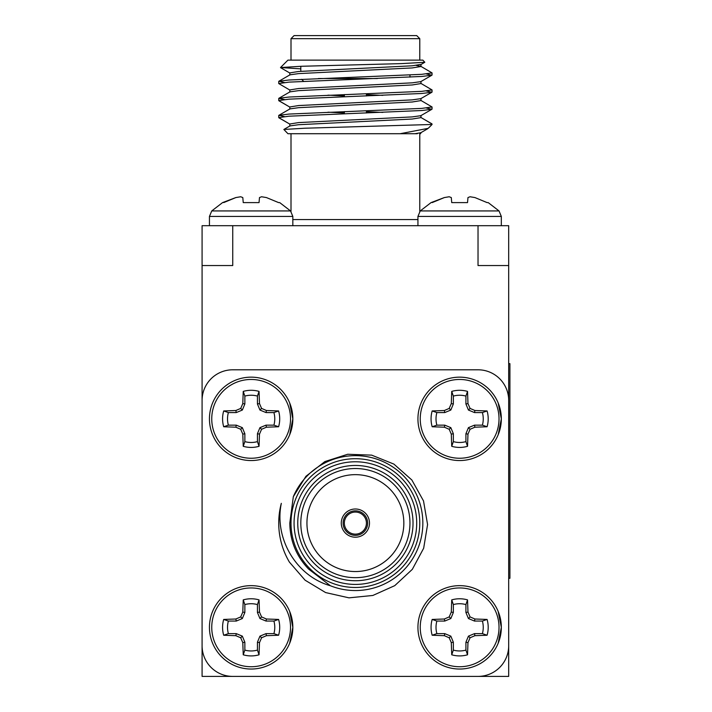 <?xml version="1.0" encoding="UTF-8"?>
<svg xmlns="http://www.w3.org/2000/svg" width="712" height="712" viewBox="0 0 712 712"><rect width="100%" height="100%" fill="white"/><g stroke="black" fill="none" stroke-linecap="round" stroke-linejoin="round"><path stroke-width="1.07" d="M508.688 549.468L508.688 578.286L509.917 578.286L509.917 363.663L508.688 363.663L508.688 496.727M508.688 645.74L508.688 676.4L478.028 676.4A30.661 30.661 0 0 0 508.688 645.74L508.688 400.455A30.661 30.661 0 0 0 478.028 369.795L232.744 369.795A30.661 30.661 0 0 0 202.083 400.455L202.083 676.4L478.028 676.4M232.744 225.695L232.744 265.549L202.083 265.549L202.083 225.695L508.688 225.695L508.688 400.455M202.083 265.549L202.083 400.455M343.122 523.097A12.264 12.264 0 0 1 361.518 512.48A12.264 12.264 0 0 1 361.518 533.715A12.264 12.264 0 0 1 343.122 523.097M453.348 642.215L450.829 636.145L444.76 633.627L436.865 633.627L432.175 635.246A28.569 28.569 0 0 1 432.175 619.44L436.865 621.06L444.76 621.06L450.829 618.541L453.348 612.471L453.348 604.577L451.728 599.887A28.569 28.569 0 0 1 467.535 599.887L465.915 604.577L465.915 612.471L468.434 618.541L474.503 621.06L482.398 621.06L487.088 619.44A28.569 28.569 0 0 1 487.088 635.246L482.398 633.627L474.503 633.627L468.434 636.145L465.915 642.215L465.915 650.109L467.535 654.8A28.569 28.569 0 0 1 451.728 654.8L451.292 642.625L453.348 642.215L453.348 650.109A23.621 23.621 0 0 0 465.915 650.109M482.398 633.627A23.621 23.621 0 0 0 482.398 621.06M465.915 604.577A23.621 23.621 0 0 0 453.348 604.577M436.865 621.06A23.621 23.621 0 0 0 436.865 633.627M451.728 654.8L453.348 650.109M451.292 642.625L449.201 637.774L450.829 636.145M449.201 637.774L444.35 635.683L444.76 633.627M444.35 635.683L432.175 635.246M432.175 619.44L444.35 619.004L444.76 621.06M444.35 619.004L449.201 616.912L450.829 618.541M449.201 616.912L451.292 612.062L453.348 612.471M451.292 612.062L451.728 599.887M467.535 599.887L467.971 612.062L465.915 612.471M467.971 612.062L470.062 616.912L468.434 618.541M470.062 616.912L474.913 619.004L474.503 621.06M474.913 619.004L487.088 619.44M487.088 635.246L474.913 635.683L474.503 633.627M474.913 635.683L470.062 637.774L468.434 636.145M470.062 637.774L467.971 642.625L465.915 642.215M467.971 642.625L467.535 654.8M459.632 666.735A39.391 39.391 0 0 1 425.518 607.648A39.391 39.391 0 0 1 493.745 607.648A39.391 39.391 0 0 1 459.632 666.735M498.16 643.301L501.328 627.343A41.697 41.697 0 0 1 459.632 669.04A41.697 41.697 0 0 1 417.935 627.343A41.697 41.697 0 0 1 459.632 585.647A41.697 41.697 0 0 1 501.328 627.343L498.16 611.386M244.857 642.215L242.338 636.145L236.268 633.627L228.374 633.627L223.693 635.246A28.569 28.569 0 0 1 223.693 619.44L228.374 621.06L236.268 621.06L242.338 618.541L244.857 612.471L244.857 604.577L243.237 599.887A28.569 28.569 0 0 1 259.043 599.887L257.433 604.577L257.433 612.471L259.942 618.541L266.012 621.06L273.915 621.06L278.597 619.44A28.569 28.569 0 0 1 278.597 635.246L273.915 633.627L266.012 633.627L259.942 636.145L257.433 642.215L257.433 650.109L259.043 654.8A28.569 28.569 0 0 1 243.237 654.8L242.801 642.625L244.857 642.215L244.857 650.109A23.621 23.621 0 0 0 257.433 650.109M273.915 633.627A23.621 23.621 0 0 0 273.915 621.06M257.433 604.577A23.621 23.621 0 0 0 244.857 604.577M228.374 621.06A23.621 23.621 0 0 0 228.374 633.627M243.237 654.8L244.857 650.109M242.801 642.625L240.709 637.774L242.338 636.145M240.709 637.774L235.859 635.683L236.268 633.627M235.859 635.683L223.693 635.246M223.693 619.44L235.859 619.004L236.268 621.06M235.859 619.004L240.709 616.912L242.338 618.541M240.709 616.912L242.801 612.062L244.857 612.471M242.801 612.062L243.237 599.887M259.043 599.887L259.488 612.062L257.433 612.471M259.488 612.062L261.571 616.912L259.942 618.541M261.571 616.912L266.422 619.004L266.012 621.06M266.422 619.004L278.597 619.44M278.597 635.246L266.422 635.683L266.012 633.627M266.422 635.683L261.571 637.774L259.942 636.145M261.571 637.774L259.488 642.625L257.433 642.215M259.488 642.625L259.043 654.8M251.14 666.735A39.391 39.391 0 0 1 217.026 607.648A39.391 39.391 0 0 1 285.254 607.648A39.391 39.391 0 0 1 251.14 666.735M289.668 643.301L292.837 627.343A41.697 41.697 0 0 1 251.14 669.04A41.697 41.697 0 0 1 209.444 627.343A41.697 41.697 0 0 1 251.14 585.647A41.697 41.697 0 0 1 292.837 627.343L289.668 611.386M244.857 433.724L242.338 427.654L236.268 425.144L228.374 425.144L223.693 426.755A28.569 28.569 0 0 1 223.693 410.949L228.374 412.568L236.268 412.568L242.338 410.05L244.857 403.98L244.857 396.086L243.237 391.404A28.569 28.569 0 0 1 259.043 391.404L257.433 396.086L257.433 403.98L259.942 410.05L266.012 412.568L273.915 412.568L278.597 410.949A28.569 28.569 0 0 1 278.597 426.755L273.915 425.144L266.012 425.144L259.942 427.654L257.433 433.724L257.433 441.627L259.043 446.308A28.569 28.569 0 0 1 243.237 446.308L242.801 434.133L244.857 433.724L244.857 441.627A23.621 23.621 0 0 0 257.433 441.627M273.915 425.144A23.621 23.621 0 0 0 273.915 412.568M257.433 396.086A23.621 23.621 0 0 0 244.857 396.086M228.374 412.568A23.621 23.621 0 0 0 228.374 425.144M243.237 446.308L244.857 441.627M242.801 434.133L240.709 429.283L242.338 427.654M240.709 429.283L235.859 427.2L236.268 425.144M235.859 427.2L223.693 426.755M223.693 410.949L235.859 410.512L236.268 412.568M235.859 410.512L240.709 408.421L242.338 410.05M240.709 408.421L242.801 403.57L244.857 403.98M242.801 403.57L243.237 391.404M259.043 391.404L259.488 403.57L257.433 403.98M259.488 403.57L261.571 408.421L259.942 410.05M261.571 408.421L266.422 410.512L266.012 412.568M266.422 410.512L278.597 410.949M278.597 426.755L266.422 427.2L266.012 425.144M266.422 427.2L261.571 429.283L259.942 427.654M261.571 429.283L259.488 434.133L257.433 433.724M259.488 434.133L259.043 446.308M251.14 458.243A39.391 39.391 0 0 1 217.026 399.156A39.391 39.391 0 0 1 285.254 399.156A39.391 39.391 0 0 1 251.14 458.243M289.668 434.81L292.837 418.852A41.697 41.697 0 0 1 251.14 460.548A41.697 41.697 0 0 1 209.444 418.852A41.697 41.697 0 0 1 251.14 377.155A41.697 41.697 0 0 1 292.837 418.852L289.668 402.894M453.348 433.724L450.829 427.654L444.76 425.144L436.865 425.144L432.175 426.755A28.569 28.569 0 0 1 432.175 410.949L436.865 412.568L444.76 412.568L450.829 410.05L453.348 403.98L453.348 396.086L451.728 391.404A28.569 28.569 0 0 1 467.535 391.404L465.915 396.086L465.915 403.98L468.434 410.05L474.503 412.568L482.398 412.568L487.088 410.949A28.569 28.569 0 0 1 487.088 426.755L482.398 425.144L474.503 425.144L468.434 427.654L465.915 433.724L465.915 441.627L467.535 446.308A28.569 28.569 0 0 1 451.728 446.308L451.292 434.133L453.348 433.724L453.348 441.627A23.621 23.621 0 0 0 465.915 441.627M482.398 425.144A23.621 23.621 0 0 0 482.398 412.568M465.915 396.086A23.621 23.621 0 0 0 453.348 396.086M436.865 412.568A23.621 23.621 0 0 0 436.865 425.144M451.728 446.308L453.348 441.627M451.292 434.133L449.201 429.283L450.829 427.654M449.201 429.283L444.35 427.2L444.76 425.144M444.35 427.2L432.175 426.755M432.175 410.949L444.35 410.512L444.76 412.568M444.35 410.512L449.201 408.421L450.829 410.05M449.201 408.421L451.292 403.57L453.348 403.98M451.292 403.57L451.728 391.404M467.535 391.404L467.971 403.57L465.915 403.98M467.971 403.57L470.062 408.421L468.434 410.05M470.062 408.421L474.913 410.512L474.503 412.568M474.913 410.512L487.088 410.949M487.088 426.755L474.913 427.2L474.503 425.144M474.913 427.2L470.062 429.283L468.434 427.654M470.062 429.283L467.971 434.133L465.915 433.724M467.971 434.133L467.535 446.308M459.632 458.243A39.391 39.391 0 0 1 425.518 399.156A39.391 39.391 0 0 1 493.745 399.156A39.391 39.391 0 0 1 459.632 458.243M498.16 434.81L501.328 418.852A41.697 41.697 0 0 1 459.632 460.548A41.697 41.697 0 0 1 417.935 418.852A41.697 41.697 0 0 1 459.632 377.155A41.697 41.697 0 0 1 501.328 418.852L498.16 402.894M289.392 562.088A76.647 76.647 0 0 1 281.32 503.348C274.04 538.058 295.925 576.008 330.386 585.745L308.59 569.048C296.299 556.17 290.042 540.853 289.802 523.097L293.326 496.664L305.946 476.284L324.877 461.581L347.714 454.256L371.664 455.137L393.896 464.099L411.856 479.995L423.515 500.937L427.574 524.566L423.667 548.231L412.319 569.351L394.742 585.656L372.857 595.463L349.005 597.849L325.624 592.571L305.092 580.2L289.392 562.088M330.386 585.745A67.453 67.453 0 0 0 417.846 548.578A67.453 67.453 0 0 0 381.347 460.842A67.453 67.453 0 0 0 293.326 496.664M291.003 523.097A64.383 64.383 0 0 1 387.577 467.339A64.383 64.383 0 0 1 387.577 578.856A64.383 64.383 0 0 1 291.003 523.097M297.75 523.097A57.645 57.645 0 0 1 384.204 473.177A57.645 57.645 0 0 1 384.204 573.018A57.645 57.645 0 0 1 297.75 523.097M294.065 523.097A61.321 61.321 0 0 0 386.046 576.204A61.321 61.321 0 0 0 386.046 469.991A61.321 61.321 0 0 0 294.065 523.097M202.083 645.74A30.661 30.661 0 0 0 232.744 676.4M300.811 523.097A54.575 54.575 0 0 0 382.673 570.365A54.575 54.575 0 0 0 382.673 475.839A54.575 54.575 0 0 0 300.811 523.097M306.943 523.097A48.443 48.443 0 0 0 379.612 565.052A48.443 48.443 0 0 0 379.612 481.143A48.443 48.443 0 0 0 306.943 523.097M341.279 523.097A14.107 14.107 0 0 0 362.435 535.317A14.107 14.107 0 0 0 362.435 510.887A14.107 14.107 0 0 0 341.279 523.097M344.35 523.097A11.036 11.036 0 0 0 360.904 532.656A11.036 11.036 0 0 0 360.904 513.539A11.036 11.036 0 0 0 344.35 523.097M508.688 265.549L478.028 265.549L478.028 225.695M235.859 197.562L223.693 202.6L235.859 197.562L223.693 202.6L235.859 197.562L240.709 196.761L242.801 197.562L240.709 196.761L235.859 197.562L222.571 202.6L211.749 210.93L290.532 210.93L292.837 216.43L209.444 216.43L211.749 210.93M259.043 202.6L259.488 197.562L261.571 196.761L259.488 197.562L259.043 202.6L243.237 202.6L242.801 197.562L240.709 196.761M266.422 197.562L278.597 202.6L266.422 197.562L261.571 196.761M290.532 210.93L279.709 202.6L278.597 202.6M467.971 197.562L470.062 196.761L467.971 197.562L467.535 202.6L451.728 202.6L451.292 197.562L449.201 196.761L451.292 197.562L449.201 196.761L444.35 197.562L432.175 202.6L444.35 197.562L449.201 196.761L451.292 197.562L449.201 196.761M474.913 197.562L487.088 202.6L474.913 197.562L470.062 196.761M499.023 210.93L501.328 216.43L417.935 216.43L420.24 210.93L499.023 210.93L488.201 202.6L487.088 202.6M444.35 197.562L431.063 202.6L420.24 210.93M416.191 65.451L420.792 66.305L432.042 72.9L421.771 74.324L289.01 80.002L278.89 81.239L284.328 82.485M420.792 83.34L432.042 89.934L421.771 91.359L289.01 97.037L278.89 98.274L284.328 99.52L278.739 98.452L278.739 100.579L289.98 107.183L278.89 100.766M420.792 100.374L432.042 106.969L421.771 108.393L289.01 114.071L278.89 115.308L284.328 116.554M431.881 123.826L420.792 117.409L432.042 124.004L430.787 124.511L432.042 124.511L428.215 128.338L400.144 133.714L287.933 133.714L283.857 129.468L305.074 128.213L430.787 124.511M426.443 73.968L431.881 75.214L421.771 76.451L289.01 82.129L278.739 83.553L289.98 90.148M426.443 91.002L431.881 92.249L421.771 93.486L289.01 99.164L278.739 100.579L278.739 98.452M426.443 108.037L431.881 109.283L421.771 110.52L289.01 116.198L278.739 117.614L289.98 124.217L278.89 117.8M280.519 67.542L287.933 60.128L422.839 60.128L424.815 62.273L401.657 63.608L301.39 66.278L280.519 67.542L300.811 68.859M419.777 60.128L419.777 38.662L291.003 38.662L291.003 60.128M291.003 38.662L294.065 35.6L416.707 35.6L419.777 38.662M420.641 133.714L420.97 132.521M417.303 133.714L400.144 133.714M377.413 78.525L318.397 78.525M289.802 75.036L289.802 72.9L298.586 71.485L412.186 65.807L420.97 64.383L420.97 66.519L412.186 67.934L298.586 73.612L289.98 74.822L278.89 81.239M420.97 81.417L420.97 83.553L412.186 84.968L298.586 90.647L289.98 91.857L278.89 98.274L289.98 91.857M327.992 95.168L344.35 95.889M420.97 98.452L420.97 100.579L412.186 102.003L298.586 107.681L289.98 108.891L278.89 115.308L289.98 108.891M327.992 112.202L344.35 112.923M420.97 115.486L420.97 117.614L412.186 119.038L298.586 124.716L289.98 125.917L283.857 129.468M420.792 81.631L431.881 75.214L420.792 81.631L412.186 82.841L298.586 88.519L289.802 89.934L289.802 92.062M366.422 94.625L382.78 95.355M431.881 92.249L420.792 98.665L412.186 99.876L298.586 105.554L289.802 106.969L289.802 109.096M366.422 111.659L382.78 112.389M420.792 115.7L431.881 109.283L420.792 115.7L412.186 116.91L298.586 122.589L289.802 124.004L289.802 126.131M427.592 128.801L420.792 132.735L414.909 133.714M292.837 219.563L417.935 219.563M209.444 216.43L209.444 225.695M292.837 216.43L292.837 225.695M417.935 216.43L417.935 225.695M501.328 216.43L501.328 225.695M278.739 81.417L278.739 83.553L278.739 81.417M278.739 115.486L278.739 117.614L278.739 115.486M432.042 72.9L432.042 75.036L432.042 72.9M432.042 89.934L432.042 92.071L432.042 89.934M432.042 106.969L432.042 109.096L432.042 106.969M291.003 133.714L291.003 211.428M419.777 133.714L419.777 211.428M409.961 77.119L409.961 74.991M300.811 71.325L300.811 66.296M303.615 81.328L301.585 79.299M420.792 64.596L424.815 62.273L420.792 64.596M289.98 73.114L280.564 67.658M366.422 112.986L366.422 110.858M366.422 95.96L366.422 93.824M344.35 113.724L344.35 111.597M344.35 96.69L344.35 94.562"/></g></svg>
